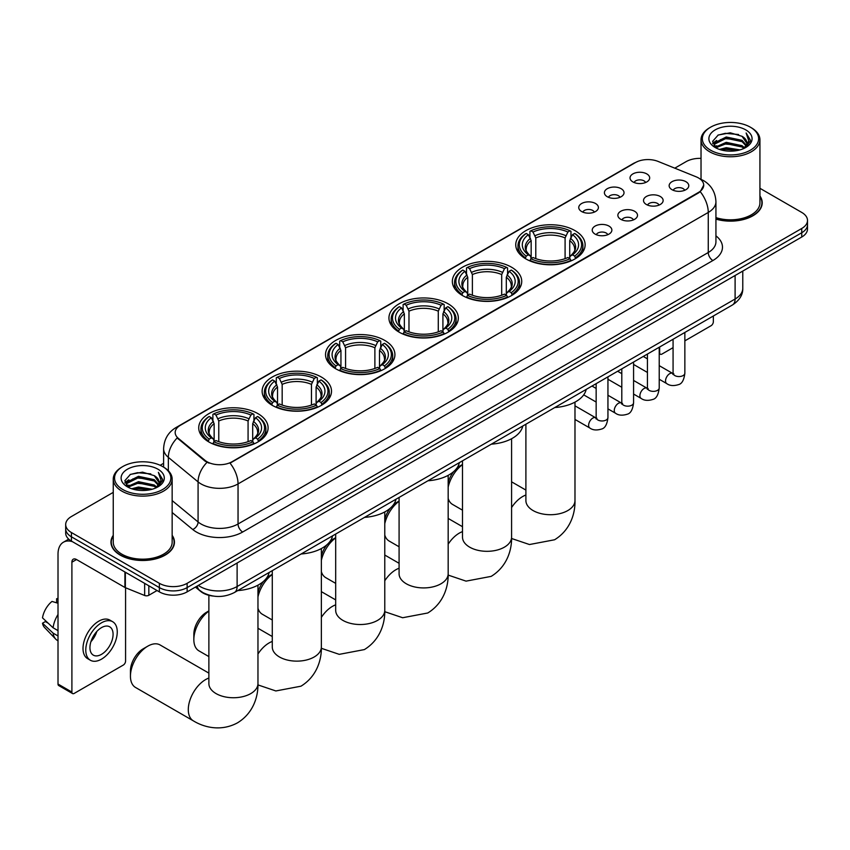 <?xml version="1.0" encoding="UTF-8"?>
<svg xmlns="http://www.w3.org/2000/svg" width="850" height="850" viewBox="0 0 850 850"><rect width="100%" height="100%" fill="white"/><g stroke="black" fill="none" stroke-linecap="round" stroke-linejoin="round"><path stroke-width="1.27" d="M321.353 377.039A34.691 20.028 0 0 0 283.549 372.693A34.691 20.028 0 0 0 262.129 391.191A34.691 20.028 0 0 0 272.297 405.354A34.691 20.028 0 0 0 310.101 409.7A34.691 20.028 0 0 0 331.511 391.191A34.691 20.028 0 0 0 321.353 377.039M511.562 267.219A34.691 20.028 0 0 0 473.758 262.873A34.691 20.028 0 0 0 452.349 281.371A34.691 20.028 0 0 0 462.506 295.534A34.691 20.028 0 0 0 500.31 299.88A34.691 20.028 0 0 0 521.73 281.371A34.691 20.028 0 0 0 511.562 267.219M448.163 303.822A34.691 20.028 0 0 0 410.359 299.476A34.691 20.028 0 0 0 388.939 317.985A34.691 20.028 0 0 0 399.107 332.148A34.691 20.028 0 0 0 436.911 336.483A34.691 20.028 0 0 0 458.32 317.985A34.691 20.028 0 0 0 448.163 303.822M384.752 340.425A34.691 20.028 0 0 0 346.949 336.09A34.691 20.028 0 0 0 325.539 354.588A34.691 20.028 0 0 0 335.697 368.751A34.691 20.028 0 0 0 373.501 373.097A34.691 20.028 0 0 0 394.921 354.588A34.691 20.028 0 0 0 384.752 340.425M257.943 413.642A34.691 20.028 0 0 0 220.139 409.296A34.691 20.028 0 0 0 198.73 427.805A34.691 20.028 0 0 0 208.887 441.968A34.691 20.028 0 0 0 246.691 446.303A34.691 20.028 0 0 0 268.101 427.805A34.691 20.028 0 0 0 257.943 413.642M574.972 230.605A34.691 20.028 0 0 0 537.168 226.27A34.691 20.028 0 0 0 515.748 244.768A34.691 20.028 0 0 0 525.916 258.931A34.691 20.028 0 0 0 563.72 263.277A34.691 20.028 0 0 0 585.129 244.768A34.691 20.028 0 0 0 574.972 230.605M607.272 196.722A9.818 5.663 180 0 1 605.327 195.117A9.818 5.663 180 0 1 608.579 188.073A9.818 5.663 180 0 1 621.159 188.711A9.818 5.663 180 0 1 623.103 195.117A9.818 5.663 180 0 1 607.272 196.722M619.969 197.317A5.886 3.4 0 0 0 618.386 195.659A5.886 3.4 0 0 0 612.584 194.799A5.886 3.4 0 0 0 608.472 197.317M581.634 211.533A9.818 5.663 180 0 1 579.689 209.929A9.818 5.663 180 0 1 582.941 202.884A9.818 5.663 180 0 1 595.521 203.511A9.818 5.663 180 0 1 597.465 209.929A9.818 5.663 180 0 1 581.634 211.533M594.32 212.117A5.886 3.4 0 0 0 592.747 210.46A5.886 3.4 0 0 0 586.936 209.599A5.886 3.4 0 0 0 582.834 212.117M632.921 181.921A9.818 5.663 180 0 1 630.966 180.317A9.818 5.663 180 0 1 634.217 173.273A9.818 5.663 180 0 1 646.797 173.91A9.818 5.663 180 0 1 648.752 180.317A9.818 5.663 180 0 1 632.921 181.921M645.607 182.506A5.886 3.4 0 0 0 644.024 180.859A5.886 3.4 0 0 0 638.222 179.988A5.886 3.4 0 0 0 634.111 182.506M646.383 204.499A9.818 5.663 180 0 1 644.438 202.895A9.818 5.663 180 0 1 647.689 195.851A9.818 5.663 180 0 1 660.269 196.488A9.818 5.663 180 0 1 662.214 202.895A9.818 5.663 180 0 1 646.383 204.499M659.069 205.094A5.886 3.4 0 0 0 657.486 203.437A5.886 3.4 0 0 0 651.684 202.566A5.886 3.4 0 0 0 647.583 205.094M620.744 219.3A9.818 5.663 180 0 1 618.8 217.706A9.818 5.663 180 0 1 622.051 210.651A9.818 5.663 180 0 1 634.631 211.289A9.818 5.663 180 0 1 636.576 217.706A9.818 5.663 180 0 1 620.744 219.3M633.431 219.895A5.886 3.4 0 0 0 631.847 218.238A5.886 3.4 0 0 0 626.046 217.377A5.886 3.4 0 0 0 621.934 219.895M595.106 234.111A9.818 5.663 180 0 1 593.151 232.507A9.818 5.663 180 0 1 596.403 225.462A9.818 5.663 180 0 1 608.993 226.089A9.818 5.663 180 0 1 610.938 232.507A9.818 5.663 180 0 1 595.106 234.111M607.793 234.696A5.886 3.4 0 0 0 606.209 233.038A5.886 3.4 0 0 0 600.408 232.178A5.886 3.4 0 0 0 596.296 234.696M672.021 189.699A9.818 5.663 180 0 1 670.076 188.094A9.818 5.663 180 0 1 673.327 181.05A9.818 5.663 180 0 1 685.907 181.688A9.818 5.663 180 0 1 687.852 188.094A9.818 5.663 180 0 1 672.021 189.699M684.707 190.283A5.886 3.4 0 0 0 683.134 188.626A5.886 3.4 0 0 0 677.322 187.765A5.886 3.4 0 0 0 673.221 190.283M696.182 176.821A17.669 10.2 180 0 1 698.541 177.969A17.669 10.2 180 0 1 703.715 185.183A17.669 10.2 180 0 1 698.541 192.398L232.029 461.741A17.669 10.2 180 0 1 205.052 460.371L178.373 438.377A17.669 10.2 180 0 1 175.174 432.522A17.669 10.2 180 0 1 180.349 425.308L635.439 162.562A17.669 10.2 180 0 1 658.07 161.415L696.182 176.821M213.095 596.052A19.635 11.337 180 0 1 200.674 591.419L195.426 587.084M113.252 535.33A31.747 18.328 0 0 0 110.957 542.162A31.747 18.328 0 0 0 120.264 555.124A31.747 18.328 0 0 0 154.849 559.098A31.747 18.328 0 0 0 174.452 542.162A31.747 18.328 0 0 0 172.157 535.33M703.715 185.183L700.251 191.675L698.541 192.918L230.042 463.154A22.907 13.228 60 0 1 238.042 483.916A26.18 15.119 180 0 1 201.025 483.916A26.18 15.119 180 0 1 198.082 481.897L168.353 457.374A26.18 15.119 180 0 1 163.614 448.704L163.614 467.128M113.252 492.373L71.432 516.513A19.635 11.337 0 0 0 65.684 524.535L65.684 533.077A19.635 11.337 0 0 0 71.432 541.099L159.364 591.866L159.364 587.594A19.635 11.337 0 0 0 187.138 587.594L801.752 232.741A19.635 11.337 0 0 0 807.5 224.729A19.635 11.337 0 0 1 801.752 232.741L187.138 587.594A19.635 11.337 0 0 1 159.364 587.594L71.432 536.817L159.364 587.594L159.364 583.312A19.635 11.337 0 0 0 187.138 583.312L801.752 228.469A19.635 11.337 0 0 0 807.5 220.458A19.635 11.337 0 0 0 801.752 212.436L759.932 188.296M65.684 528.806A19.635 11.337 0 0 0 71.432 536.817A19.635 11.337 0 0 1 65.684 528.806M209.026 463.154L205.052 461.146L177.183 437.941A22.907 15.321 129.5 0 0 168.353 457.374L168.353 470.741M715.934 219.109A31.747 18.328 0 0 0 762.216 202.821A31.747 18.328 0 0 0 759.932 195.978M701.027 158.366A19.635 11.337 0 0 0 686.046 161.67L674.783 168.173M163.614 463.293L160.161 465.29M65.684 524.535A19.635 11.337 0 0 0 71.432 532.546L159.364 583.312M159.364 591.866A19.635 11.337 0 0 0 187.138 591.866L801.752 237.023A19.635 11.337 0 0 0 807.5 229.001L807.5 220.458M659.218 352.463L659.664 352.718A3.272 1.891 120 0 0 660.344 354.216A3.272 1.891 120 0 0 661.98 354.057L673.072 347.65M684.856 340.85L711.036 325.731A3.272 1.891 120 0 0 713.352 321.725L713.352 315.998M659.664 352.718L659.664 346.991M710.579 150.184A28.146 16.246 0 0 0 750.38 150.184A28.146 16.246 0 0 0 750.38 127.203L751.304 127.734A29.453 17 0 0 1 759.932 139.761A29.453 17 0 0 1 741.753 155.465A29.453 17 0 0 1 709.654 151.778A29.453 17 0 0 1 701.027 139.761A29.453 17 0 0 1 709.654 127.734L710.579 127.203A28.146 16.246 0 0 0 710.579 150.184M715.934 217.6A29.453 17 0 0 0 759.932 202.821L759.932 139.761M715.934 218.896A31.418 18.137 0 0 0 761.898 202.821A31.418 18.137 0 0 0 759.932 196.509M719.451 149.409L726.24 147.677L740.01 149.876M721.395 150.004L726.24 149.005L738.002 150.376M715.211 147.231L726.24 142.333L742.05 145.669L744.589 147.773M715.891 147.783L726.24 143.661L742.05 146.997L743.888 148.41M714.308 146.317L714.669 142.768L726.24 136.988L742.05 140.324L746.374 145.233M714.159 145.669L714.669 144.107L726.24 138.316L742.05 141.653L746.066 145.86M743.718 148.538A16.363 9.446 0 0 0 746.842 142.991A16.363 9.446 0 0 0 742.05 136.308L746.831 143.31M745.747 129.869A21.601 12.474 0 0 0 715.254 129.848A21.601 12.474 0 0 0 715.105 147.454A21.601 12.474 0 0 0 715.201 147.507A21.601 12.474 0 0 0 745.843 147.454A21.601 12.474 0 0 0 745.747 129.869M742.05 136.308L730.288 132.802L718.207 135.023L712.608 141.355L716.327 148.102M745.057 147.889L750.274 141.27L750.38 140.08L746.13 132.982L748.808 140.941L743.888 148.463M751.304 127.734L750.38 127.203A28.146 16.246 0 0 0 710.579 127.203M746.13 132.982L750.38 140.346M717.931 135.161L725.326 133.333L738.576 134.523M712.821 143.767L715.232 141.865M720.545 139.613L725.326 138.678L738.108 139.729M720.545 144.957L725.326 144.022L738.108 145.074M721.533 150.036L725.326 149.366L737.981 150.386M712.683 143.236L716.646 140.42M714.786 146.827L716.646 145.764M448.173 482.598A17.999 10.391 -60 0 1 453.826 471.453M456.62 468.456A17.999 10.391 -60 0 1 460.19 465.8L462.496 464.472L460.19 465.8M462.496 464.652A24.544 14.174 120 0 0 448.173 487.114M448.173 498.451A24.544 14.174 120 0 0 452.551 504.422L462.496 510.17M525.289 258.559L526.224 256.084A31.152 17.988 0 0 1 526.224 233.452L528.36 234.696A28.146 16.246 0 0 0 528.36 254.841L530.474 256.052L531.165 258.57M531.165 257.539L531.165 240.624L528.36 234.696M529.922 237.373L529.922 231.317L530.846 230.786A31.152 17.988 0 0 1 570.031 230.786L567.896 232.018A28.146 16.246 0 0 0 532.992 232.018L535.787 237.947L535.787 258.644M565.091 258.644L565.091 237.947L567.896 232.018M554.774 407.554A35.998 20.782 0 0 0 586.181 389.417M529.922 260.355A32.459 18.742 0 0 0 570.966 260.355L570.031 258.751A31.152 17.988 0 0 1 530.846 258.751L529.922 260.918M570.966 260.918L570.966 260.355M526.224 233.452L525.289 233.984A32.459 18.742 0 0 0 517.979 245.841A32.459 18.742 0 0 0 525.289 257.688M570.031 230.786L570.966 231.317L570.966 237.373M530.846 258.751L532.992 257.518A28.146 16.246 0 0 0 567.896 257.518L570.031 258.751M528.36 254.841L526.224 256.084M532.992 232.018L530.846 230.786M530.474 238.34A25.171 14.535 0 0 0 530.474 256.052L530.591 256.126C527.021 252.663 525.566 250.314 526.224 249.082A24.214 13.982 0 0 1 531.165 240.624M575.599 257.688A32.459 18.742 0 0 0 582.909 245.841A32.459 18.742 0 0 0 575.599 233.984L574.664 233.452A31.152 17.988 0 0 1 574.664 256.084L575.599 258.559M574.664 256.084L572.518 254.841A28.146 16.246 0 0 0 572.518 234.696L574.664 233.452M572.518 234.696L569.723 240.624L569.723 257.539L570.403 256.052L572.518 254.841M569.723 240.624A24.214 13.982 0 0 1 574.664 249.082C575.322 250.325 573.856 252.673 570.286 256.126L570.403 256.052A25.171 14.535 0 0 0 570.403 238.34M569.723 258.57L569.723 257.539M384.774 519.201A17.999 10.391 -60 0 1 390.416 508.066M393.21 505.07A17.999 10.391 -60 0 1 396.791 502.414L399.086 501.086L396.791 502.414M399.086 501.266A24.544 14.174 120 0 0 384.774 523.717M384.774 535.054A24.544 14.174 120 0 0 389.141 541.036L399.086 546.773M461.879 295.163L462.814 292.687A31.152 17.988 0 0 1 462.814 270.066L464.961 271.299A28.146 16.246 0 0 0 464.961 291.454L467.075 292.655L467.755 295.184M467.755 294.153L467.755 277.228L464.961 271.299M466.512 273.976L466.512 267.92L467.447 267.389A31.152 17.988 0 0 1 506.632 267.389L504.486 268.632A28.146 16.246 0 0 0 469.582 268.632L472.388 274.561L472.388 295.248M501.691 295.248L501.691 274.561L504.486 268.632M491.364 444.157A35.998 20.782 0 0 0 522.771 426.031M466.512 296.969A32.459 18.742 0 0 0 507.567 296.969L506.632 295.364A31.152 17.988 0 0 1 467.447 295.364L466.512 297.521M507.567 297.521L507.567 296.969M462.814 270.066L461.879 270.598A32.459 18.742 0 0 0 454.569 282.444A32.459 18.742 0 0 0 461.879 294.291M506.632 267.389L507.567 267.92L507.567 273.976M467.447 295.364L469.582 294.121A28.146 16.246 0 0 0 504.486 294.121L506.632 295.364M464.961 291.454L462.814 292.687M469.582 268.632L467.447 267.389M467.075 274.943A25.171 14.535 0 0 0 467.075 292.655L467.192 292.729C463.611 289.276 462.156 286.928 462.825 285.685A24.214 13.982 0 0 1 467.755 277.228M512.189 294.291A32.459 18.742 0 0 0 519.499 282.444A32.459 18.742 0 0 0 512.189 270.598L511.264 270.066A31.152 17.988 0 0 1 511.264 292.687L512.189 295.163M511.264 292.687L509.118 291.454A28.146 16.246 0 0 0 509.118 271.299L511.264 270.066M509.118 271.299L506.313 277.228L506.313 294.153L507.004 292.655L509.118 291.454M506.313 277.228A24.214 13.982 0 0 1 511.254 285.685C511.913 286.928 510.457 289.276 506.887 292.729L507.004 292.655A25.171 14.535 0 0 0 507.004 274.943M506.313 295.184L506.313 294.153M321.364 555.815A17.999 10.391 -60 0 1 327.016 544.669M329.811 541.673A17.999 10.391 -60 0 1 333.381 539.017L335.686 537.689L333.381 539.017M335.686 537.869A24.544 14.174 120 0 0 321.364 560.32M321.364 571.668A24.544 14.174 120 0 0 325.741 577.639L335.686 583.376M398.48 331.776L399.415 329.29A31.152 17.988 0 0 1 399.415 306.669L401.551 307.902A28.146 16.246 0 0 0 401.551 328.058L403.665 329.258L404.356 331.787M404.356 330.756L404.356 313.831L401.551 307.902M403.112 310.59L403.112 304.534L404.037 304.002A31.152 17.988 0 0 1 443.222 304.002L441.086 305.235A28.146 16.246 0 0 0 406.183 305.235L408.978 311.164L408.978 331.851M438.281 331.851L438.281 311.164L441.086 305.235M427.954 480.771A35.998 20.782 0 0 0 459.372 462.634M403.112 333.572A32.459 18.742 0 0 0 444.157 333.572L443.222 331.967A31.152 17.988 0 0 1 404.037 331.967L403.112 334.124M444.157 334.124L444.157 333.572M399.415 306.669L398.48 307.201A32.459 18.742 0 0 0 391.17 319.047A32.459 18.742 0 0 0 398.48 330.905M443.222 304.002L444.157 304.534L444.157 310.59M404.037 331.967L406.183 330.724A28.146 16.246 0 0 0 441.086 330.724L443.222 331.967M401.551 328.058L399.415 329.29M406.183 305.235L404.037 304.002M403.665 311.546A25.171 14.535 0 0 0 403.665 329.258L403.782 329.343C400.212 325.879 398.756 323.531 399.415 322.299A24.214 13.982 0 0 1 404.356 313.831M448.789 330.905A32.459 18.742 0 0 0 456.099 319.047A32.459 18.742 0 0 0 448.789 307.201L447.854 306.669A31.152 17.988 0 0 1 447.854 329.29L448.789 331.776M447.854 329.29L445.708 328.058A28.146 16.246 0 0 0 445.708 307.902L447.854 306.669M445.708 307.902L442.914 313.831L442.914 330.756L443.594 329.258L445.708 328.058M442.914 313.831A24.214 13.982 0 0 1 447.844 322.299C448.513 323.542 447.047 325.89 443.477 329.343L443.594 329.258A25.171 14.535 0 0 0 443.594 311.546M442.914 331.787L442.914 330.756M257.964 592.418A17.999 10.391 -60 0 1 263.606 581.273M266.401 578.276A17.999 10.391 -60 0 1 269.981 575.62L272.276 574.292L269.981 575.62M272.276 574.472A24.544 14.174 120 0 0 257.964 596.934M257.964 608.271A24.544 14.174 120 0 0 262.331 614.242L272.276 619.99M335.07 368.379L336.005 365.904A31.152 17.988 0 0 1 336.005 343.272L338.151 344.516A28.146 16.246 0 0 0 338.151 364.661L340.266 365.872L340.946 368.39M340.946 367.359L340.946 350.444L338.151 344.516M339.703 347.193L339.703 341.137L340.638 340.606A31.152 17.988 0 0 1 379.822 340.606L377.676 341.838A28.146 16.246 0 0 0 342.773 341.838L345.578 347.767L345.578 368.464M374.882 368.464L374.882 347.767L377.676 341.838M364.554 517.374A35.998 20.782 0 0 0 395.962 499.237M339.703 370.175A32.459 18.742 0 0 0 380.747 370.175L379.822 368.571A31.152 17.988 0 0 1 340.638 368.571L339.703 370.738M380.747 370.738L380.747 370.175M336.005 343.272L335.07 343.804A32.459 18.742 0 0 0 327.76 355.661A32.459 18.742 0 0 0 335.07 367.508M379.822 340.606L380.747 341.137L380.747 347.193M340.638 368.571L342.773 367.338A28.146 16.246 0 0 0 377.676 367.338L379.822 368.571M338.151 364.661L336.005 365.904M342.773 341.838L340.638 340.606M340.266 348.16A25.171 14.535 0 0 0 340.266 365.872L340.382 365.946C336.802 362.483 335.346 360.134 336.005 358.902A24.214 13.982 0 0 1 340.946 350.444M385.379 367.508A32.459 18.742 0 0 0 392.689 355.661A32.459 18.742 0 0 0 385.379 343.804L384.444 343.272A31.152 17.988 0 0 1 384.444 365.904L385.379 368.379M384.444 365.904L382.309 364.661A28.146 16.246 0 0 0 382.309 344.516L384.444 343.272M382.309 344.516L379.504 350.444L379.504 367.359L380.194 365.872L382.309 364.661M379.504 350.444A24.214 13.982 0 0 1 384.444 358.902C385.103 360.145 383.647 362.493 380.078 365.946L380.194 365.872A25.171 14.535 0 0 0 380.194 348.16M379.504 368.39L379.504 367.359M208.877 611.086A24.544 14.174 120 0 0 193.843 639.614L193.843 634.27A17.999 10.391 -60 0 1 206.571 612.234A17.999 10.391 -60 0 1 206.571 612.223L208.877 610.906L206.571 612.234M193.843 639.614A24.544 14.174 120 0 0 198.932 650.856L208.877 656.593M271.671 404.983L272.595 402.507A31.152 17.988 0 0 1 272.595 379.886L274.741 381.119A28.146 16.246 0 0 0 274.741 401.274L276.856 402.475L277.536 405.004M277.536 403.973L277.536 387.047L274.741 381.119M276.293 383.796L276.293 377.74L277.228 377.209A31.152 17.988 0 0 1 316.413 377.209L314.277 378.452A28.146 16.246 0 0 0 279.374 378.452L282.168 384.381L282.168 405.067M311.472 405.067L311.472 384.381L314.277 378.452M301.144 553.977A35.998 20.782 0 0 0 332.562 535.851M276.293 406.789A32.459 18.742 0 0 0 317.348 406.789L316.413 405.184A31.152 17.988 0 0 1 277.228 405.184L276.293 407.341M317.348 407.341L317.348 406.789M272.595 379.886L271.671 380.418A32.459 18.742 0 0 0 264.361 392.264A32.459 18.742 0 0 0 271.671 404.111M316.413 377.209L317.348 377.74L317.348 383.796M277.228 405.184L279.374 403.941A28.146 16.246 0 0 0 314.277 403.941L316.413 405.184M274.741 401.274L272.595 402.507M279.374 378.452L277.228 377.209M276.856 384.763A25.171 14.535 0 0 0 276.856 402.475L276.973 402.549C273.402 399.096 271.947 396.748 272.606 395.505A24.214 13.982 0 0 1 277.536 387.047M321.969 404.111A32.459 18.742 0 0 0 329.29 392.264A32.459 18.742 0 0 0 321.969 380.418L321.045 379.886A31.152 17.988 0 0 1 321.045 402.507L321.969 404.983M321.045 402.507L318.899 401.274A28.146 16.246 0 0 0 318.899 381.119L321.045 379.886M318.899 381.119L316.104 387.047L316.104 403.973L316.784 402.475L318.899 401.274M316.104 387.047A24.214 13.982 0 0 1 321.034 395.505C321.693 396.748 320.237 399.096 316.668 402.549L316.784 402.475A25.171 14.535 0 0 0 316.784 384.763M316.104 405.004L316.104 403.973M130.443 676.228L130.443 670.884A17.999 10.391 -60 0 1 143.172 648.837L147.794 646.159A24.544 14.174 120 0 0 130.443 676.228A24.544 14.174 120 0 0 135.522 687.459L193.375 720.864A24.544 14.174 -60 0 1 189.614 701.197A24.544 14.174 -60 0 1 205.647 679.564A24.544 14.174 -60 0 1 208.877 678.056M208.261 441.596L209.196 439.11A31.152 17.988 0 0 1 209.196 416.489L211.331 417.722A28.146 16.246 0 0 0 211.331 437.877L213.456 439.078L214.136 441.607M214.136 440.576L214.136 423.651L211.331 417.722M212.893 420.41L212.893 414.354L213.817 413.822A31.152 17.988 0 0 1 253.013 413.822L250.867 415.055A28.146 16.246 0 0 0 215.964 415.055L218.769 420.984L218.769 441.671M248.072 441.671L248.072 420.984L250.867 415.055M237.745 590.591A35.998 20.782 0 0 0 269.152 572.454M212.893 443.392A32.459 18.742 0 0 0 253.938 443.392L253.013 441.788A31.152 17.988 0 0 1 213.817 441.788L212.893 443.944M253.938 443.944L253.938 443.392M209.196 416.489L208.261 417.021A32.459 18.742 0 0 0 200.951 428.868A32.459 18.742 0 0 0 208.261 440.725M253.013 413.822L253.938 414.354L253.938 420.41M213.817 441.788L215.964 440.544A28.146 16.246 0 0 0 250.867 440.544L253.013 441.788M211.331 437.877L209.196 439.11M215.964 415.055L213.817 413.822M213.456 421.366A25.171 14.535 0 0 0 213.456 439.078L213.573 439.163C209.992 435.699 208.537 433.351 209.196 432.119A24.214 13.982 0 0 1 214.136 423.651M258.57 440.725A32.459 18.742 0 0 0 265.88 428.868A32.459 18.742 0 0 0 258.57 417.021L257.635 416.489A31.152 17.988 0 0 1 257.635 439.11L258.57 441.596M257.635 439.11L255.499 437.877A28.146 16.246 0 0 0 255.499 417.722L257.635 416.489M255.499 417.722L252.694 423.651L252.694 440.576L253.385 439.078L255.499 437.877M252.694 423.651A24.214 13.982 0 0 1 257.635 432.119C258.294 433.362 256.838 435.71 253.258 439.163L253.385 439.078A25.171 14.535 0 0 0 253.385 421.366M252.694 441.607L252.694 440.576M208.877 673.126L160.066 644.948A24.544 14.174 120 0 0 147.794 646.159L143.172 648.837M148.835 585.788L148.835 595.276L157.048 590.527M72.409 541.663A26.18 15.119 -120 0 0 63.431 542.204A26.18 15.119 -120 0 0 58.013 554.189L58.013 684.048L71.899 692.07L71.899 562.201A6.545 3.783 60 0 1 73.249 559.204A6.545 3.783 60 0 1 76.521 559.534L124.918 587.477L124.918 571.976M71.899 692.07A3.272 1.891 120 0 0 72.569 693.568L58.693 685.546A3.272 1.891 -60 0 1 58.013 684.048M72.569 693.568A3.272 1.891 120 0 0 74.205 693.409L123.271 665.082A3.272 1.891 120 0 0 125.577 661.077L125.577 587.775M148.835 595.276A3.272 1.891 180 0 1 144.649 595.489L125.354 587.679A3.272 1.891 180 0 1 124.918 587.477M101.511 654.341A16.363 9.446 120 0 0 112.2 639.923A16.363 9.446 120 0 0 109.692 626.811A16.363 9.446 120 0 0 101.511 627.619A16.363 9.446 120 0 0 90.823 642.037A16.363 9.446 120 0 0 93.33 655.148A16.363 9.446 120 0 0 101.511 654.341M90.939 641.654A16.363 9.446 120 0 0 96.815 631.486M58.013 599.176L56.621 598.751L56.621 602.034L58.013 602.841M112.646 621.701L109.863 620.107A22.249 12.846 120 0 0 98.738 621.201A22.249 12.846 120 0 0 84.203 640.815A22.249 12.846 120 0 0 87.614 658.644L90.387 660.248A22.249 12.846 120 0 0 101.511 659.143A22.249 12.846 120 0 0 116.057 639.54A22.249 12.846 120 0 0 112.646 621.701A22.249 12.846 120 0 0 101.511 622.806A22.249 12.846 120 0 0 86.976 642.419A22.249 12.846 120 0 0 90.387 660.248M58.013 614.476A21.601 12.474 120 0 0 53.093 627.778L42.5 617.865A17.021 9.828 120 0 1 51.999 601.428L58.013 603.245M58.013 630.626L53.093 627.778M48.227 623.231L45.347 621.573L42.5 623.209L53.093 633.122L58.013 635.97M53.093 633.122A21.601 12.474 120 0 0 55.76 639.157A21.601 12.474 120 0 0 57.396 640.443L58.013 640.804M58.013 598.368A17.021 9.828 120 0 0 56.621 598.751M42.5 623.209A17.021 9.828 120 0 0 44.508 627.449L55.76 639.157M122.804 489.526A28.146 16.246 0 0 0 162.605 489.526A28.146 16.246 0 0 0 162.605 466.544L163.529 467.086A29.453 17 0 0 1 172.157 479.103A29.453 17 0 0 1 153.977 494.817A29.453 17 0 0 1 121.879 491.13A29.453 17 0 0 1 113.252 479.103A29.453 17 0 0 1 121.879 467.086L122.804 466.544A28.146 16.246 0 0 0 122.804 489.526M113.252 479.103L113.252 542.162A29.453 17 0 0 0 121.879 554.189A29.453 17 0 0 0 153.977 557.876A29.453 17 0 0 0 172.157 542.162L172.157 479.103M113.252 535.851A31.418 18.137 0 0 0 111.286 542.162A31.418 18.137 0 0 0 120.488 554.986A31.418 18.137 0 0 0 154.732 558.918A31.418 18.137 0 0 0 174.123 542.162A31.418 18.137 0 0 0 172.157 535.851M131.676 488.761L138.476 487.018L152.235 489.228M133.62 489.345L138.476 488.357L150.227 489.728M127.436 486.572L138.476 481.674L154.275 485.01L156.814 487.114M128.116 487.135L138.476 483.013L154.275 486.349L156.113 487.751M126.533 485.669L126.905 482.12L138.476 476.329L154.275 479.666L158.599 484.574M126.395 485.021L126.905 483.459L138.476 477.668L154.275 481.004L158.291 485.212M155.943 487.889A16.363 9.446 0 0 0 159.067 482.332A16.363 9.446 0 0 0 154.275 475.66L159.056 482.662M157.983 469.221A21.601 12.474 0 0 0 127.479 469.189A21.601 12.474 0 0 0 127.341 486.795A21.601 12.474 0 0 0 127.436 486.848A21.601 12.474 0 0 0 158.068 486.795A21.601 12.474 0 0 0 157.983 469.221M154.275 475.66L142.513 472.154L130.443 474.374L124.833 480.696L128.552 487.443M157.292 487.231L162.509 480.611L162.605 479.432L158.366 472.334L161.043 480.282L156.124 487.815M163.529 467.086L162.605 466.544A28.146 16.246 0 0 0 122.804 466.544M158.366 472.334L162.605 479.697M130.156 474.513L137.551 472.685L150.811 473.875M125.046 483.108L127.468 481.217M132.781 478.954L137.551 478.029L150.333 479.081M132.781 484.298L137.551 483.374L150.333 484.426M133.758 489.388L137.551 488.718L150.206 489.728M124.907 482.587L128.871 479.761M127.022 486.179L128.871 485.106M178.373 438.377L178.373 439.142M205.052 460.371L205.052 461.146M715.934 235.843A32.725 18.891 180 0 1 712.884 260.536L242.675 532.015A6.545 3.783 60 0 1 238.042 523.993L708.263 252.514A26.18 15.119 0 0 0 715.934 241.825L715.934 201.748A26.18 15.119 180 0 1 708.263 212.436A22.907 13.228 -120 0 0 700.251 191.675M242.675 532.015A32.725 18.891 180 0 1 196.393 532.015A32.725 18.891 180 0 1 192.727 529.486L172.157 512.529M207.007 462.358A22.907 15.321 129.5 0 0 198.082 481.897L198.082 521.974A26.18 15.119 0 0 0 201.025 523.993A26.18 15.119 0 0 0 238.042 523.993L238.042 483.916L708.263 212.436L708.263 252.514A6.545 3.783 60 0 0 712.884 260.536M715.934 201.748C715.487 192.334 711.344 185.279 703.513 180.572L700.209 178.968A22.907 10.731 112 0 0 699.901 178.851M178.404 426.647A22.907 13.228 -120 0 0 176.035 427.539C168.194 432.236 164.061 439.291 163.614 448.704M176.035 427.539L633.516 163.413A22.907 13.228 60 0 1 635.247 162.669M187.138 583.312L187.138 591.866M801.752 228.469L801.752 237.023M71.432 532.546L71.432 541.099M172.157 500.597L198.082 521.974A6.545 4.378 -50.5 0 1 192.727 529.486M198.337 585.395A26.18 15.119 0 0 0 200.09 586.521A26.18 15.119 0 0 0 237.118 586.521L735.101 299.009A26.18 15.119 0 0 0 742.773 288.32C742.964 294.822 739.5 300.379 732.392 305.001L234.409 592.514A13.09 7.554 60 0 0 237.118 586.521L237.118 563.008M735.101 275.496L735.101 299.009A13.09 7.554 60 0 1 732.392 305.001M197.274 586.011A13.09 8.755 129.5 0 0 199.559 590.272L195.585 586.989M574.982 402.124L574.982 500.533A24.544 14.174 180 0 1 567.8 510.563A24.544 14.174 180 0 1 533.088 510.563A24.544 14.174 180 0 1 525.895 500.533L525.959 501.5M511.583 507.556A24.544 14.174 -60 0 1 522.676 496.527A24.544 14.174 -60 0 1 525.895 495.019M565.091 237.947A24.214 13.982 0 0 0 535.787 237.947M565.781 235.663A25.171 14.535 0 0 0 535.107 235.663M511.583 438.728L511.583 537.147A24.544 14.174 180 0 1 504.39 547.166A24.544 14.174 180 0 1 469.678 547.166A24.544 14.174 180 0 1 462.496 537.147L462.549 538.103M448.173 544.17A24.544 14.174 -60 0 1 459.266 533.141A24.544 14.174 -60 0 1 462.496 531.622M501.691 274.561A24.214 13.982 0 0 0 472.388 274.561M502.371 272.276A25.171 14.535 0 0 0 471.697 272.276M448.173 475.341L448.173 573.75A24.544 14.174 180 0 1 440.991 583.769A24.544 14.174 180 0 1 406.279 583.769A24.544 14.174 180 0 1 399.086 573.75L399.149 574.706M384.774 580.773A24.544 14.174 -60 0 1 395.866 569.744A24.544 14.174 -60 0 1 399.086 568.236M438.281 311.164A24.214 13.982 0 0 0 408.978 311.164M438.972 308.879A25.171 14.535 0 0 0 408.297 308.879M384.774 511.944L384.774 610.353A24.544 14.174 180 0 1 377.581 620.372A24.544 14.174 180 0 1 342.869 620.372A24.544 14.174 180 0 1 335.686 610.353L335.739 611.32M321.364 617.376A24.544 14.174 -60 0 1 332.456 606.347A24.544 14.174 -60 0 1 335.686 604.839M374.882 347.767A24.214 13.982 0 0 0 345.578 347.767M375.562 345.483A25.171 14.535 0 0 0 344.888 345.483M321.364 548.548L321.364 646.967A24.544 14.174 180 0 1 314.181 656.986A24.544 14.174 180 0 1 279.469 656.986A24.544 14.174 180 0 1 272.276 646.967L272.329 647.923M257.964 653.99A24.544 14.174 -60 0 1 269.057 642.961A24.544 14.174 -60 0 1 272.276 641.442M311.472 384.381A24.214 13.982 0 0 0 282.168 384.381M312.163 382.096A25.171 14.535 0 0 0 281.488 382.096M257.964 585.161L257.964 683.57A24.544 14.174 180 0 1 250.771 693.589A24.544 14.174 180 0 1 216.059 693.589A24.544 14.174 180 0 1 208.877 683.57L208.93 684.526M248.072 420.984A24.214 13.982 0 0 0 218.769 420.984M248.752 418.699A25.171 14.535 0 0 0 218.078 418.699M684.856 332.446L684.856 373.161A5.886 3.4 180 0 1 682.858 375.711A5.886 3.4 180 0 1 674.804 375.562A5.886 3.4 180 0 1 673.072 373.161L672.881 374.436L673.412 374M684.856 373.161C684.048 380.003 681.934 383.828 678.502 384.625C673.636 386.134 669.726 385.794 666.761 383.605A5.886 3.4 -60 0 1 665.858 378.888A5.886 3.4 -60 0 1 669.704 373.692A5.886 3.4 -60 0 1 669.97 373.554A5.886 3.4 -60 0 1 672.658 373.405L673.848 373.873M659.218 347.257L659.218 387.961A5.886 3.4 180 0 1 657.22 390.511A5.886 3.4 180 0 1 649.156 390.373A5.886 3.4 180 0 1 647.434 387.961L647.243 389.236L647.774 388.801M659.218 387.961C658.41 394.804 656.285 398.629 652.864 399.426C647.997 400.934 644.088 400.594 641.123 398.406A5.886 3.4 -60 0 1 640.22 393.688A5.886 3.4 -60 0 1 644.066 388.503A5.886 3.4 -60 0 1 644.332 388.354A5.886 3.4 -60 0 1 647.009 388.206L648.21 388.684M633.579 362.058L633.579 402.772A5.886 3.4 180 0 1 631.582 405.322A5.886 3.4 180 0 1 623.518 405.174A5.886 3.4 180 0 1 621.796 402.772L621.605 404.037L622.136 403.601M633.579 402.772C632.772 409.604 630.647 413.429 627.226 414.226C622.359 415.735 618.439 415.395 615.485 413.217A5.886 3.4 -60 0 1 614.582 408.489A5.886 3.4 -60 0 1 618.428 403.304A5.886 3.4 -60 0 1 618.694 403.166A5.886 3.4 -60 0 1 621.371 403.006L622.572 403.484M607.941 376.858L607.941 417.573A5.886 3.4 180 0 1 605.944 420.123A5.886 3.4 180 0 1 597.879 419.974A5.886 3.4 180 0 1 596.158 417.573L595.967 418.848L596.487 418.413M607.941 417.573C607.134 424.416 605.009 428.23 601.577 429.038C596.721 430.536 592.801 430.196 589.847 428.017A5.886 3.4 -60 0 1 588.944 423.3A5.886 3.4 -60 0 1 592.79 418.104A5.886 3.4 -60 0 1 593.056 417.966A5.886 3.4 -60 0 1 595.733 417.817L596.934 418.285M71.899 562.201L76.521 559.534M125.354 572.231L125.354 587.679M144.649 595.489L144.649 583.366M633.516 163.413L637.713 161.458M234.409 592.514C223.869 597.805 213.339 597.805 202.81 592.514L199.559 590.272M742.773 288.32L742.773 271.076M660.344 354.216L659.218 353.568M761.898 205.445L761.898 202.821M714.117 146.094L714.117 144.999M701.027 179.308L701.027 139.761M574.982 500.533C575.322 512.858 570.732 529.879 554.582 539.771L529.465 544.531L511.562 538.486M517.979 251.823L517.979 245.841M582.909 251.823L582.909 245.841M525.895 490.089L511.583 481.822M525.895 424.224L525.895 500.533M511.583 537.147C511.913 549.472 507.333 566.493 491.172 576.374L466.055 581.134L448.163 575.089M454.569 288.437L454.569 282.444M519.499 288.437L519.499 282.444M462.496 526.702L448.173 518.436M462.496 460.828L462.496 537.147M448.173 573.75C448.502 586.075 443.923 603.096 427.773 612.988L402.656 617.737L384.752 611.692M391.17 325.04L391.17 319.047M456.099 325.04L456.099 319.047M399.086 563.306L384.774 555.039M399.086 497.441L399.086 573.75M384.774 610.353C385.103 622.678 380.524 639.699 364.363 649.591L339.246 654.351L321.353 648.306M327.76 361.643L327.76 355.661M392.689 361.643L392.689 355.661M335.686 599.909L321.364 591.643M335.686 534.044L335.686 610.353M321.364 646.967C321.693 659.292 317.114 676.313 300.964 686.194L275.846 690.954L257.943 684.909M264.361 398.257L264.361 392.264M329.29 398.257L329.29 392.264M272.276 636.523L257.964 628.256M272.276 570.648L272.276 646.967M257.964 683.57C258.294 695.895 253.714 712.916 237.554 722.808C220.915 731.85 203.883 727.313 193.375 720.864M200.951 434.86L200.951 428.868M265.88 434.86L265.88 428.868M208.877 595.298L208.877 683.57M666.761 383.605L659.218 379.249M647.434 372.449L633.579 364.448M673.072 339.256L673.072 373.161M672.658 373.405L659.218 365.649M647.434 358.849L643.291 356.447M641.123 398.406L633.579 394.049M621.796 387.249L607.941 379.249M647.434 354.057L647.434 387.961M647.009 388.206L633.579 380.449M621.796 373.649L617.642 371.248M615.485 413.217L607.941 408.861M596.158 402.05L583.706 394.868M621.796 368.858L621.796 402.772M621.371 403.006L607.941 395.25M596.158 388.45L592.004 386.059M589.847 428.017L574.982 419.443M596.158 383.658L596.158 417.573M595.733 417.817L574.982 405.832M63.431 542.204L68.733 539.144M174.123 544.786L174.123 542.162M126.342 485.435L126.342 484.351M111.286 544.786L111.286 542.162"/></g></svg>
